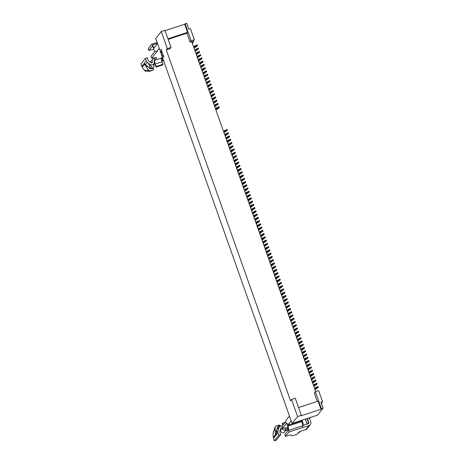 <?xml version="1.0" encoding="UTF-8"?>
<svg xmlns="http://www.w3.org/2000/svg" width="464" height="464" viewBox="0 0 464 464"><rect width="100%" height="100%" fill="white"/><g stroke="black" fill="none" stroke-linecap="round" stroke-linejoin="round"><path stroke-width="0.7" d="M185.078 23.734L191.127 40.815L194.37 39.747L190.431 28.635L188.813 29.162L186.696 23.2L184.672 24.238L165.08 30.67M301.298 415.35L295.249 398.269L291.578 399.475L290.528 400.792L166.286 49.938L169.963 48.732L171.007 47.415L164.958 30.334L161.281 31.54L155.759 38.471L292.1 423.487L317.515 415.147L323.037 408.216L320.926 402.247L322.55 401.72L318.611 390.601L315.369 391.668L321.419 408.749L321.013 409.254L300.898 415.854L301.298 415.35L297.621 416.556L292.1 423.487M151.699 58.203L151.026 56.306L151.699 58.203L157.366 51.098L156.826 51.278A2.32 2.262 -141.4 0 1 154.245 47.659L157.545 43.517M309.279 417.849L310.735 421.944A2.9 2.825 -141.4 0 1 308.989 425.546L302.621 427.524A4.054 0.766 71.8 0 0 302.609 425.824L301.832 421.532A2.03 0.383 71.8 0 1 301.832 420.68L302.447 420.088M153.77 49.196A4.634 0.557 -19.5 0 0 150.545 50.013L148.857 50.419L152.204 46.22A2.03 0.383 71.8 0 1 152.244 46.191A2.03 0.383 71.8 0 1 152.615 46.551L153.816 48.552M163.351 59.914L162.644 60.152L161.971 58.249L162.678 58.017M300.109 431.445A3.19 3.109 -141.4 0 1 298.915 432.175L299.274 431.717L305.764 429.589A2.9 2.825 -141.4 0 0 307.069 428.684L310.294 424.635M291.148 420.807L288.04 425.21A2.03 0.383 -108.2 0 0 288.045 426.056L288.823 430.348A4.054 0.766 71.8 0 1 288.834 432.048L285.488 436.247L287.175 435.841A4.634 0.557 160.5 0 1 290.847 435.046L292.326 435.725L293.242 435.528L297.296 434.2L298.108 433.185A3.19 3.109 -141.4 0 0 299.541 432.193L300.144 431.433M302.557 425.534L308.316 423.644A0.87 0.847 38.6 0 0 308.873 423.006L307.04 423.91L305.353 419.137M284.832 434.397L288.161 430.151A2.03 0.383 -108.2 0 0 288.156 429.299L287.378 425.007A4.054 0.766 71.8 0 1 287.257 423.794M163.589 60.587L161.837 61.161L161.165 59.264L161.971 58.249M162.644 60.152L161.837 61.161M154.094 47.873L152.36 44.991A4.054 0.766 -108.2 0 0 151.612 44.26A4.054 0.766 -108.2 0 0 151.531 44.324L148.202 48.569M309.529 418.54L310.248 417.53M309.308 417.925L310.277 417.606M307.388 418.47L308.873 423.006M303.752 425.146L302.284 421.01M306.971 418.603L308.635 423.307M288.747 423.818A2.32 2.262 -141.4 0 1 286.172 420.204L289.472 416.063M151.687 58.238L156.704 57.617M161.304 59.09A2.9 0.545 71.8 0 1 161.339 58.139L162.296 56.933M155.289 63.991L156.258 66.474L156.084 67.123L162.841 64.902L163.015 64.258L162.046 61.776L155.289 63.991A2.9 0.545 71.8 0 1 154.576 60.355L154.761 60.123A0.858 0.835 38.6 0 0 154.245 61.19L154.135 63.348L153.265 64.392C152.03 65.105 150.881 65.07 149.814 64.287L147.413 62.396A3.474 3.387 -141.4 0 1 146.259 60.796L145.394 58.354L147.291 57.733L148.155 60.175A1.45 1.409 38.6 0 0 148.631 60.842L151.038 62.733A0.858 0.835 38.6 0 0 152.354 61.811A2.888 2.813 -141.4 0 1 154.089 58.226L154.761 60.123L156.722 57.669M282.106 426.457L282.75 428.342L287.761 427.721M161.339 58.139L154.576 60.355L154.199 60.83M156.084 67.123L155.115 64.641A4.924 0.928 -108.2 0 1 154.39 62.495M282.889 425.407L282.228 423.342L282.611 423.29L283.173 425.047M154.089 58.226L154.332 57.919M282.385 426.039L281.259 425.83L279.253 426.718L277.89 430.853A3.474 3.387 38.6 0 0 277.994 432.796L278.858 435.238L274.421 440.8L276.312 440.179L280.749 434.617L279.885 432.175A1.45 1.409 -141.4 0 1 279.844 431.363L280.546 428.458A0.858 0.835 -141.4 0 1 282.176 428.411A2.888 2.813 38.6 0 0 285.824 430.227L287.779 427.773M288.202 429.618L285.638 430.459L285.395 428.023M162.046 61.776A2.9 0.545 71.8 0 1 161.698 60.772M285.702 421.875L282.089 426.41M282.762 428.307L286.63 423.458M151.026 56.306L155.127 51.168M150.481 62.292A2.888 2.813 -141.4 0 1 150.933 61.451L152.789 59.125M153.265 64.392L153.735 66.161A1.74 1.694 -141.4 0 1 152.569 68.353A2.668 2.598 -141.4 0 1 150.266 67.848L149.982 68.202L148.074 66.7L146.16 66.781L144.49 64.334L142.233 67.164A3.474 3.387 -141.4 0 1 141.827 66.358L140.963 63.916L145.394 58.354M153.474 67.773L153.19 68.127A1.74 1.694 -141.4 0 1 152.285 68.707A2.668 2.598 -141.4 0 1 149.982 68.202M144.084 63.527A3.474 3.387 38.6 0 0 144.49 64.334L145.557 64.722L145.07 64.264A3.474 3.387 -141.4 0 1 144.403 63.121L141.827 66.358M147.413 62.396L145.557 64.722L148.074 66.7M148.613 63.342L150.266 67.848M153.01 68.318L153.538 69.803L150.643 70.754A2.03 1.978 -141.4 0 1 148.318 69.948L146.16 66.781M153.538 69.803L150.359 71.108A2.03 1.978 -141.4 0 1 148.033 70.302L144.374 70.308L142.233 67.164M148.996 67.425L149.971 68.858L150.713 68.614M146.148 71.212A2.03 1.978 -141.4 0 1 144.374 70.308M149.449 68.092L149.773 68.04M149.814 64.287L152.569 68.353L152.285 68.707M285.638 430.459L283.968 432.552A2.888 2.813 38.6 0 1 280.32 430.737L280.128 430.192M278.591 427.941L279.113 425.714A2.668 2.598 38.6 0 0 278.098 426.48L277.814 426.834A2.668 2.598 38.6 0 0 277.333 427.82L276.77 430.134L275.396 431.729L275.657 434.913A3.474 3.387 38.6 0 0 275.813 435.528L273.557 438.358L274.421 440.8M277.153 428.562L277.344 427.762M279.531 425.598L279.316 424.995L276.422 425.946A2.03 1.978 38.6 0 0 275.094 427.953L275.396 431.729M275.506 426.578L275.227 426.932A2.03 1.978 38.6 0 0 274.81 428.307L273.07 433.736L273.371 437.482A3.474 3.387 38.6 0 0 273.557 438.358M277.994 432.796L276.138 435.122A3.474 3.387 38.6 0 1 275.964 434.379L276.77 430.134M278.243 429.397L277.611 427.466L277.333 427.82M278.098 426.48A2.668 2.598 38.6 0 0 277.611 427.466M285.151 428.33A0.858 0.835 -141.4 0 1 284.328 428.168M278.858 435.238L280.749 434.617M280.749 425.882A1.74 1.694 38.6 0 0 279.113 425.714M280.291 429.507L280.32 430.737M273.18 432.918A2.03 1.978 38.6 0 0 273.07 433.736M285.348 422.321L282.228 423.342M285.273 422.42L282.611 423.29M215.893 109.916L218.631 108.269L219.275 107.462L218.985 106.645L215.366 108.431L214.501 105.989L218.121 104.209L214.739 106.662M193.998 48.094L196.736 46.452L197.38 45.64L197.096 44.828L193.476 46.615L191.702 41.598L190.078 42.131L186.911 33.182L168.148 39.341M197.38 45.64L193.761 47.427L194.625 49.868L195.17 49.689L195.454 50.501L194.915 50.68L195.779 53.122L196.318 52.942L196.608 53.754L196.069 53.934L196.933 56.376L197.473 56.196L197.763 57.008L197.217 57.188L198.082 59.63L198.627 59.45L198.911 60.262L198.372 60.442L199.236 62.884L199.775 62.704L200.065 63.516L199.526 63.696L200.39 66.137L200.929 65.958L201.219 66.77L200.674 66.949L201.538 69.391L202.084 69.211L202.368 70.023L201.828 70.203L202.693 72.639L203.232 72.465L203.522 73.277L202.983 73.457L203.847 75.893L204.386 75.719L204.676 76.531L204.131 76.711L204.995 79.147L205.54 78.973L205.825 79.785L205.285 79.965L206.149 82.401L206.689 82.227L206.979 83.039L206.439 83.218L207.304 85.654L207.843 85.48L208.127 86.292L207.588 86.472L208.452 88.908L208.991 88.734L209.281 89.546L208.742 89.726L209.606 92.162L210.146 91.988L210.436 92.8L209.896 92.98L210.76 95.416L211.3 95.242L211.584 96.054L211.045 96.234L211.909 98.67L212.448 98.496L212.738 99.308L212.199 99.487L213.063 101.923L213.602 101.749L213.892 102.561L213.347 102.735L214.211 105.177L214.757 105.003L215.041 105.815M314.981 389.731L318.362 387.272L318.072 386.46L314.453 388.246L313.589 385.804L317.208 384.018L313.826 386.477M317.208 384.018L316.924 383.206L313.304 384.992L312.44 382.551L316.059 380.764L312.672 383.223M316.059 380.764L315.769 379.952L312.15 381.739L311.286 379.297L314.905 377.51L311.524 379.97M314.905 377.51L314.615 376.698L310.996 378.485L310.132 376.043L313.751 374.257L310.37 376.716M313.751 374.257L313.467 373.445L309.848 375.231L308.983 372.789L312.603 371.009L309.215 373.462M312.603 371.009L312.313 370.191L308.693 371.977L307.829 369.535L311.448 367.755L308.067 370.208M311.448 367.755L311.158 366.937L307.539 368.723L306.675 366.282L310.294 364.501L306.913 366.954M310.294 364.501L310.01 363.683L306.391 365.47L305.527 363.028L309.146 361.247L305.759 363.701M309.146 361.247L308.856 360.429L305.237 362.216L304.372 359.774L307.992 357.993L304.61 360.447M307.992 357.993L307.702 357.176L304.082 358.962L303.218 356.52L306.837 354.74L303.456 357.193M306.837 354.74L306.553 353.922L302.934 355.708L302.07 353.272L305.689 351.486L302.308 353.939M305.689 351.486L305.399 350.668L301.78 352.454L300.916 350.018L304.535 348.232L301.153 350.685M304.535 348.232L304.245 347.414L300.626 349.201L299.761 346.765L303.381 344.978L299.999 347.432M303.381 344.978L303.096 344.16L299.477 345.947L298.613 343.511L302.232 341.724L298.851 344.178M302.232 341.724L301.942 340.912L298.323 342.693L297.459 340.257L301.078 338.471L297.697 340.924M301.078 338.471L300.788 337.659L297.169 339.439L296.305 337.003L299.924 335.217L296.542 337.67M299.924 335.217L299.64 334.405L296.02 336.185L295.156 333.749L298.775 331.963L295.394 334.416M298.775 331.963L298.485 331.151L294.866 332.932L294.002 330.496L297.621 328.709L294.24 331.163M297.621 328.709L297.331 327.897L293.712 329.678L292.848 327.242L296.467 325.455L293.086 327.909M296.467 325.455L296.183 324.643L292.564 326.424L291.699 323.988L295.319 322.202L291.937 324.655M295.319 322.202L295.029 321.39L291.409 323.17L290.545 320.734L294.164 318.948L290.783 321.401M294.164 318.948L293.874 318.136L290.255 319.922L289.391 317.48L293.016 315.694L289.629 318.147M293.016 315.694L292.726 314.882L289.107 316.668L288.243 314.227L291.862 312.44L288.48 314.894M291.862 312.44L291.572 311.628L287.953 313.415L287.088 310.973L290.708 309.186L287.326 311.64M290.708 309.186L290.423 308.374L286.804 310.161L285.94 307.719L289.559 305.933L286.172 308.386M289.559 305.933L289.269 305.121L285.65 306.907L284.786 304.465L288.405 302.679L285.024 305.132M288.405 302.679L288.115 301.867L284.496 303.653L283.632 301.211L287.251 299.425L283.869 301.878M287.251 299.425L286.967 298.613L283.347 300.399L282.483 297.958L286.102 296.171L282.715 298.625M286.102 296.171L285.812 295.359L282.193 297.146L281.329 294.704L284.948 292.917L281.567 295.371M284.948 292.917L284.658 292.105L281.039 293.892L280.175 291.45L283.794 289.664L280.413 292.117M283.794 289.664L283.51 288.852L279.891 290.638L279.026 288.196L282.646 286.41L279.258 288.863M282.646 286.41L282.356 285.598L278.736 287.384L277.872 284.942L281.491 283.156L278.11 285.609M281.491 283.156L281.201 282.344L277.582 284.13L276.718 281.689L280.337 279.902L276.956 282.356M280.337 279.902L280.053 279.09L276.434 280.877L275.57 278.435L279.189 276.648L275.807 279.102M279.189 276.648L278.899 275.836L275.28 277.623L274.415 275.181L278.035 273.395L274.653 275.848M278.035 273.395L277.745 272.583L274.125 274.369L273.261 271.927L276.88 270.141L273.499 272.6M276.88 270.141L276.596 269.329L272.977 271.115L272.113 268.673L275.732 266.887L272.351 269.346M275.732 266.887L275.442 266.075L271.823 267.861L270.959 265.42L274.578 263.633L271.196 266.092M274.578 263.633L274.288 262.821L270.669 264.608L269.804 262.166L273.424 260.379L270.042 262.839M273.424 260.379L273.139 259.567L269.52 261.354L268.656 258.912L272.275 257.126L268.894 259.585M272.275 257.126L271.985 256.314L268.366 258.1L267.502 255.658L271.121 253.872L267.74 256.331M271.121 253.872L270.831 253.06L267.212 254.846L266.348 252.404L269.967 250.618L266.585 253.077M269.967 250.618L269.683 249.806L266.063 251.592L265.199 249.151L268.818 247.364L265.437 249.823M268.818 247.364L268.528 246.552L264.909 248.339L264.045 245.897L267.664 244.116L264.283 246.57M267.664 244.116L267.38 243.298L263.755 245.085L262.897 242.643L266.516 240.862L263.129 243.316M266.516 240.862L266.226 240.045L262.607 241.831L261.742 239.389L265.362 237.609L261.98 240.062M265.362 237.609L265.072 236.791L261.452 238.577L260.588 236.135L264.207 234.355L260.826 236.808M264.207 234.355L263.923 233.537L260.304 235.323L259.44 232.882L263.059 231.101L259.672 233.554M263.059 231.101L262.769 230.283L259.15 232.07L258.286 229.628L261.905 227.847L258.523 230.301M261.905 227.847L261.615 227.029L257.996 228.816L257.131 226.38L260.751 224.593L257.369 227.047M260.751 224.593L260.466 223.776L256.847 225.562L255.983 223.126L259.602 221.34L256.215 223.793M259.602 221.34L259.312 220.522L255.693 222.308L254.829 219.872L258.448 218.086L255.067 220.539M258.448 218.086L258.158 217.268L254.539 219.054L253.675 216.618L257.294 214.832L253.912 217.285M257.294 214.832L257.01 214.02L253.39 215.801L252.526 213.365L256.145 211.578L252.758 214.032M256.145 211.578L255.855 210.766L252.236 212.547L251.372 210.111L254.991 208.324L251.61 210.778M254.991 208.324L254.701 207.512L251.082 209.293L250.218 206.857L253.837 205.071L250.456 207.524M253.837 205.071L253.553 204.259L249.934 206.039L249.069 203.603L252.689 201.817L249.307 204.27M252.689 201.817L252.399 201.005L248.779 202.785L247.915 200.349L251.534 198.563L248.153 201.016M251.534 198.563L251.244 197.751L247.625 199.532L246.761 197.096L250.38 195.309L246.999 197.763M250.38 195.309L250.096 194.497L246.477 196.278L245.613 193.842L249.232 192.055L245.85 194.509M249.232 192.055L248.942 191.243L245.323 193.03L244.458 190.588L248.078 188.802L244.696 191.255M248.078 188.802L247.788 187.99L244.168 189.776L243.304 187.334L246.923 185.548L243.542 188.001M246.923 185.548L246.639 184.736L243.02 186.522L242.156 184.08L245.775 182.294L242.394 184.747M245.775 182.294L245.485 181.482L241.866 183.268L241.002 180.827L244.621 179.04L241.239 181.494M244.621 179.04L244.331 178.228L240.712 180.015L239.847 177.573L243.467 175.786L240.085 178.24M243.467 175.786L243.182 174.974L239.563 176.761L238.699 174.319L242.318 172.533L238.937 174.986M242.318 172.533L242.028 171.721L238.409 173.507L237.545 171.065L241.164 169.279L237.783 171.732M241.164 169.279L240.88 168.467L237.261 170.253L236.396 167.811L240.016 166.025L236.628 168.478M240.016 166.025L239.726 165.213L236.106 166.999L235.242 164.558L238.861 162.771L235.48 165.225M238.861 162.771L238.571 161.959L234.952 163.746L234.088 161.304L237.707 159.517L234.326 161.971M237.707 159.517L237.423 158.705L233.804 160.492L232.94 158.05L236.559 156.264L233.172 158.717M236.559 156.264L236.269 155.452L232.65 157.238L231.785 154.796L235.405 153.01L232.023 155.463M235.405 153.01L235.115 152.198L231.495 153.984L230.631 151.542L234.25 149.756L230.869 152.209M234.25 149.756L233.966 148.944L230.347 150.73L229.483 148.289L233.102 146.502L229.715 148.956M233.102 146.502L232.812 145.69L229.193 147.477L228.329 145.035L231.948 143.248L228.566 145.708M231.948 143.248L231.658 142.436L228.039 144.223L227.174 141.781L230.794 139.995L227.412 142.454M230.794 139.995L230.509 139.183L226.89 140.969L226.026 138.527L229.645 136.741L226.264 139.2M229.645 136.741L229.355 135.929L225.736 137.715L224.872 135.273L228.491 133.487L225.11 135.946M228.491 133.487L228.201 132.675L224.582 134.461L223.718 132.02L227.337 130.233L223.955 132.692M227.337 130.233L227.053 129.421L223.433 131.208L215.656 109.243L219.275 107.462M315.636 391.581L314.743 389.058L318.362 387.272M315.369 391.668L314.319 392.979L317.301 401.395M298.538 407.549L318.136 401.122L321.013 409.254M191.127 40.815L190.078 42.131M184.672 24.238L187.555 32.37L186.911 33.182M187.555 32.37L167.956 38.802M194.37 39.747L192.514 42.073L193.598 41.719L192.311 43.332M171.007 47.415L167.33 48.621L166.286 49.938M323.037 408.216L321.419 408.749M321.54 403.982L321.778 403.692L321.471 403.79M321.297 403.291L322.55 401.72M321.529 402.996L321.778 403.692M193.349 41.029L193.598 41.719M192.902 35.6A2.575 0.481 71.8 0 1 194.016 38.756M161.281 31.54L167.33 48.621M291.578 399.475L297.621 416.556M161.426 54.468L163.914 57.217L161.031 49.085L161.426 54.468L163.821 56.962M161.17 49.48L161.53 54.433M195.153 51.347L198.534 48.894L198.244 48.082L195.17 49.689M198.534 48.894L195.454 50.501M196.307 54.601L199.688 52.148L199.398 51.336L196.318 52.942M199.688 52.148L196.608 53.754M197.455 57.855L200.837 55.402L200.552 54.59L197.473 56.196M200.837 55.402L197.763 57.008M198.609 61.109L201.991 58.655L201.701 57.843L198.627 59.45M201.991 58.655L198.911 60.262M199.764 64.363L203.145 61.909L202.855 61.097L199.775 62.704M203.145 61.909L200.065 63.516M200.912 67.616L204.293 65.163L204.009 64.351L200.929 65.958M204.293 65.163L201.219 66.77M202.066 70.87L205.448 68.417L205.158 67.605L202.084 69.211M205.448 68.417L202.368 70.023M203.215 74.124L206.602 71.671L206.312 70.859L203.232 72.465M206.602 71.671L203.522 73.277M204.369 77.378L207.75 74.924L207.466 74.112L204.386 75.719M207.75 74.924L204.676 76.531M205.523 80.632L208.904 78.178L208.614 77.366L205.54 78.973M208.904 78.178L205.825 79.785M206.671 83.885L210.059 81.432L209.769 80.62L206.689 82.227M210.059 81.432L206.979 83.039M207.826 87.139L211.207 84.686L210.923 83.874L207.843 85.48M211.207 84.686L208.127 86.292M208.98 90.393L212.361 87.94L212.071 87.128L208.991 88.734M212.361 87.94L209.281 89.546M210.128 93.647L213.515 91.193L213.225 90.376L210.146 91.988M213.515 91.193L210.436 92.8M211.282 96.901L214.664 94.447L214.38 93.629L211.3 95.242M214.664 94.447L211.584 96.054M212.437 100.154L215.818 97.701L215.528 96.883L212.448 98.496M215.818 97.701L212.738 99.308M213.585 103.408L216.972 100.955L216.682 100.137L213.602 101.749M216.972 100.955L213.892 102.561M218.121 104.209L217.831 103.391L214.757 105.003M163.015 64.258L156.258 66.474M159.227 48.262L156.826 51.278M302.621 427.524L288.834 432.048M308.989 425.546L305.764 429.589M298.915 432.175L298.108 433.185M302.25 420.912L302.076 420.407M152.36 44.991L157.47 43.314M148.857 50.419L148.184 48.517M284.815 434.35L285.488 436.247M152.354 61.811L151.473 62.913M144.403 63.121L146.259 60.796M144.536 63.44L144.171 63.748M148.318 69.948L148.033 70.302M144.814 63.928L144.263 63.945M145.07 64.264L144.379 64.154M150.643 70.754L150.359 71.108M282.176 428.411L280.598 430.383M273.371 437.482L277.89 430.853M275.094 427.953L274.81 428.307M276.138 435.122L275.813 435.528M276.039 434.803L275.761 435.365M275.941 433.805L275.657 434.913M275.964 434.379L275.691 435.093M314.992 388.066L315.282 388.884M194.016 46.435L194.306 47.247M215.905 108.257L216.195 109.069M223.973 131.028L224.263 131.846M225.127 134.282L225.411 135.099M226.275 137.535L226.565 138.353M227.43 140.789L227.72 141.607M228.584 144.043L228.868 144.861M229.732 147.297L230.022 148.115M230.886 150.551L231.171 151.368M232.035 153.804L232.325 154.616M233.189 157.058L233.479 157.87M234.343 160.312L234.627 161.124M235.492 163.566L235.782 164.378M236.646 166.82L236.936 167.632M237.8 170.073L238.084 170.885M238.948 173.327L239.238 174.139M240.103 176.581L240.393 177.393M241.257 179.835L241.541 180.647M242.405 183.089L242.695 183.901M243.559 186.342L243.849 187.154M244.714 189.596L244.998 190.408M245.862 192.85L246.152 193.662M247.016 196.104L247.306 196.916M248.17 199.358L248.455 200.17M249.319 202.611L249.609 203.423M250.473 205.865L250.763 206.677M251.627 209.119L251.911 209.931M252.776 212.373L253.066 213.185M253.93 215.627L254.22 216.439M255.084 218.88L255.368 219.692M256.232 222.134L256.522 222.946M257.387 225.388L257.671 226.2M258.535 228.642L258.825 229.454M259.689 231.896L259.979 232.708M260.843 235.149L261.128 235.961M261.992 238.403L262.282 239.215M263.146 241.657L263.436 242.469M264.3 244.911L264.584 245.723M265.449 248.159L265.739 248.977M266.603 251.413L266.893 252.23M267.757 254.666L268.041 255.484M268.905 257.92L269.195 258.738M270.06 261.174L270.35 261.992M271.214 264.428L271.498 265.246M272.362 267.682L272.652 268.499M273.516 270.935L273.806 271.753M274.671 274.189L274.955 275.007M275.819 277.443L276.109 278.255M276.973 280.697L277.263 281.509M278.127 283.951L278.412 284.763M279.276 287.204L279.566 288.016M280.43 290.458L280.72 291.27M281.578 293.712L281.868 294.524M282.733 296.966L283.023 297.778M283.887 300.22L284.171 301.032M285.035 303.473L285.325 304.285M286.189 306.727L286.479 307.539M287.344 309.981L287.628 310.793M288.492 313.235L288.782 314.047M289.646 316.489L289.936 317.301M290.8 319.742L291.085 320.554M291.949 322.996L292.239 323.808M293.103 326.25L293.393 327.062M294.257 329.504L294.541 330.316M295.406 332.758L295.696 333.57M296.56 336.011L296.85 336.823M297.714 339.265L297.998 340.077M298.862 342.519L299.152 343.331M300.017 345.773L300.307 346.585M301.171 349.027L301.455 349.839M302.319 352.28L302.609 353.092M303.473 355.534L303.763 356.346M304.628 358.788L304.912 359.6M305.776 362.042L306.066 362.854M306.93 365.296L307.214 366.108M308.079 368.549L308.369 369.361M309.233 371.803L309.523 372.615M310.387 375.051L310.671 375.869M311.535 378.305L311.825 379.123M312.69 381.559L312.98 382.377M313.844 384.813L314.128 385.63M315.619 387.788L315.903 388.606M315.978 387.336L316.268 388.148M317.533 386.64L317.823 387.452M194.636 46.156L194.926 46.968M195.002 45.704L195.286 46.516M196.556 45.002L196.84 45.82M195.791 49.41L196.075 50.222M196.15 48.958L196.44 49.77M197.705 48.256L197.995 49.074M196.939 52.664L197.229 53.476M197.304 52.212L197.594 53.024M198.859 51.51L199.149 52.328M198.093 55.918L198.383 56.73M198.459 55.46L198.743 56.277M200.007 54.764L200.297 55.581M199.247 59.172L199.532 59.984M199.607 58.713L199.897 59.531M201.161 58.017L201.451 58.835M200.396 62.425L200.686 63.237M200.761 61.967L201.051 62.785M202.316 61.271L202.6 62.089M201.55 65.679L201.84 66.491M201.915 65.221L202.2 66.039M203.464 64.525L203.754 65.343M202.704 68.933L202.988 69.745M203.064 68.475L203.354 69.293M204.618 67.779L204.908 68.597M203.853 72.187L204.143 72.999M204.218 71.729L204.508 72.546M205.772 71.033L206.057 71.845M205.007 75.441L205.297 76.253M205.372 74.982L205.656 75.8M206.921 74.286L207.211 75.098M206.161 78.694L206.445 79.506M206.521 78.236L206.811 79.054M208.075 77.54L208.365 78.352M207.309 81.948L207.599 82.76M207.675 81.49L207.965 82.308M209.229 80.794L209.513 81.606M208.464 85.202L208.754 86.014M208.829 84.744L209.113 85.556M210.378 84.048L210.668 84.86M209.618 88.456L209.902 89.268M209.977 87.998L210.267 88.81M211.532 87.302L211.822 88.114M210.766 91.71L211.056 92.522M211.132 91.251L211.416 92.063M212.686 90.555L212.97 91.367M211.92 94.963L212.21 95.775M212.28 94.505L212.57 95.317M213.834 93.809L214.124 94.621M213.075 98.217L213.359 99.029M213.434 97.759L213.724 98.571M214.989 97.063L215.279 97.875M214.223 101.471L214.513 102.283M214.588 101.013L214.873 101.825M216.143 100.317L216.427 101.129M215.377 104.725L215.667 105.537M215.737 104.267L216.027 105.079M217.291 103.571L217.581 104.383M216.531 107.979L216.816 108.791M216.891 107.52L217.181 108.332M218.445 106.824L218.735 107.636M224.593 130.749L224.883 131.567M224.959 130.297L225.243 131.109M226.507 129.601L226.797 130.413M225.748 134.003L226.032 134.821M226.107 133.551L226.397 134.363M227.662 132.855L227.952 133.667M226.896 137.257L227.186 138.075M227.261 136.805L227.551 137.617M228.816 136.109L229.1 136.921M228.05 140.511L228.34 141.329M228.416 140.058L228.7 140.87M229.964 139.362L230.254 140.174M229.204 143.765L229.489 144.582M229.564 143.312L229.854 144.124M231.118 142.616L231.408 143.428M230.353 147.018L230.643 147.83M230.718 146.566L231.008 147.378M232.273 145.87L232.557 146.682M231.507 150.272L231.797 151.084M231.872 149.82L232.157 150.632M233.421 149.124L233.711 149.936M232.661 153.526L232.945 154.338M233.021 153.074L233.311 153.886M234.575 152.378L234.865 153.19M233.81 156.78L234.1 157.592M234.175 156.327L234.465 157.139M235.729 155.631L236.014 156.443M234.964 160.034L235.254 160.846M235.323 159.581L235.613 160.393M236.878 158.885L237.168 159.697M236.118 163.287L236.402 164.099M236.478 162.835L236.768 163.647M238.032 162.139L238.322 162.951M237.266 166.541L237.556 167.353M237.632 166.089L237.916 166.901M239.186 165.387L239.47 166.205M238.421 169.795L238.711 170.607M238.78 169.343L239.07 170.155M240.335 168.641L240.625 169.459M239.575 173.049L239.859 173.861M239.934 172.596L240.224 173.408M241.489 171.895L241.779 172.712M240.723 176.303L241.013 177.115M241.089 175.85L241.373 176.662M242.643 175.148L242.927 175.966M241.877 179.556L242.162 180.368M242.237 179.098L242.527 179.916M243.791 178.402L244.081 179.22M243.026 182.81L243.316 183.622M243.391 182.352L243.681 183.17M244.946 181.656L245.236 182.474M244.18 186.064L244.47 186.876M244.545 185.606L244.83 186.424M246.1 184.91L246.384 185.728M245.334 189.318L245.618 190.13M245.694 188.86L245.984 189.677M247.248 188.164L247.538 188.981M246.483 192.572L246.773 193.384M246.848 192.113L247.138 192.931M248.402 191.417L248.692 192.235M247.637 195.825L247.927 196.637M248.002 195.367L248.286 196.185M249.557 194.671L249.841 195.489M248.791 199.079L249.075 199.891M249.151 198.621L249.441 199.439M250.705 197.925L250.995 198.737M249.939 202.333L250.229 203.145M250.305 201.875L250.595 202.693M251.859 201.179L252.143 201.991M251.094 205.587L251.384 206.399M251.459 205.129L251.743 205.946M253.008 204.433L253.298 205.245M252.248 208.841L252.532 209.653M252.607 208.382L252.897 209.2M254.162 207.686L254.452 208.498M253.396 212.094L253.686 212.906M253.762 211.636L254.052 212.448M255.316 210.94L255.6 211.752M254.55 215.348L254.84 216.16M254.916 214.89L255.2 215.702M256.464 214.194L256.754 215.006M255.705 218.602L255.989 219.414M256.064 218.144L256.354 218.956M257.619 217.448L257.909 218.26M256.853 221.856L257.143 222.668M257.218 221.398L257.508 222.21M258.773 220.702L259.057 221.514M258.007 225.11L258.297 225.922M258.373 224.651L258.657 225.463M259.921 223.955L260.211 224.767M259.161 228.363L259.446 229.175M259.521 227.905L259.811 228.717M261.075 227.209L261.365 228.021M260.31 231.617L260.6 232.429M260.675 231.159L260.959 231.971M262.23 230.463L262.514 231.275M261.464 234.871L261.754 235.683M261.824 234.413L262.114 235.225M263.378 233.717L263.668 234.529M262.618 238.125L262.902 238.937M262.978 237.667L263.268 238.479M264.532 236.971L264.822 237.783M263.767 241.373L264.057 242.191M264.132 240.92L264.416 241.732M265.686 240.224L265.971 241.036M264.921 244.627L265.211 245.444M265.28 244.174L265.57 244.986M266.835 243.478L267.125 244.29M266.075 247.88L266.359 248.698M266.435 247.428L266.725 248.24M267.989 246.732L268.279 247.544M267.223 251.134L267.513 251.952M267.589 250.682L267.873 251.494M269.143 249.986L269.427 250.798M268.378 254.388L268.662 255.206M268.737 253.936L269.027 254.748M270.292 253.24L270.582 254.052M269.526 257.642L269.816 258.46M269.891 257.189L270.181 258.001M271.446 256.493L271.736 257.305M270.68 260.896L270.97 261.713M271.046 260.443L271.33 261.255M272.6 259.747L272.884 260.559M271.834 264.149L272.119 264.967M272.194 263.697L272.484 264.509M273.748 263.001L274.038 263.813M272.983 267.403L273.273 268.221M273.348 266.951L273.638 267.763M274.903 266.255L275.187 267.067M274.137 270.657L274.427 271.475M274.502 270.205L274.787 271.017M276.051 269.509L276.341 270.321M275.291 273.911L275.575 274.723M275.651 273.458L275.941 274.27M277.205 272.762L277.495 273.574M276.44 277.165L276.73 277.977M276.805 276.712L277.095 277.524M278.359 276.016L278.644 276.828M277.594 280.418L277.884 281.23M277.959 279.966L278.243 280.778M279.508 279.27L279.798 280.082M278.748 283.672L279.032 284.484M279.108 283.22L279.398 284.032M280.662 282.524L280.952 283.336M279.896 286.926L280.186 287.738M280.262 286.474L280.552 287.286M281.816 285.778L282.1 286.59M281.051 290.18L281.341 290.992M281.416 289.727L281.7 290.539M282.965 289.031L283.255 289.843M282.205 293.434L282.489 294.246M282.564 292.981L282.854 293.793M284.119 292.279L284.409 293.097M283.353 296.687L283.643 297.499M283.719 296.235L284.009 297.047M285.273 295.533L285.557 296.351M284.507 299.941L284.797 300.753M284.873 299.489L285.157 300.301M286.421 298.787L286.711 299.605M285.662 303.195L285.946 304.007M286.021 302.743L286.311 303.555M287.576 302.041L287.866 302.859M286.81 306.449L287.1 307.261M287.175 305.991L287.46 306.808M288.73 305.295L289.014 306.112M287.964 309.703L288.254 310.515M288.324 309.244L288.614 310.062M289.878 308.548L290.168 309.366M289.118 312.956L289.403 313.768M289.478 312.498L289.768 313.316M291.032 311.802L291.322 312.62M290.267 316.21L290.557 317.022M290.632 315.752L290.916 316.57M292.187 315.056L292.471 315.874M291.421 319.464L291.711 320.276M291.781 319.006L292.071 319.824M293.335 318.31L293.625 319.128M292.569 322.718L292.859 323.53M292.935 322.26L293.225 323.077M294.489 321.564L294.779 322.381M293.724 325.972L294.014 326.784M294.089 325.513L294.373 326.331M295.643 324.817L295.928 325.629M294.878 329.225L295.162 330.037M295.237 328.767L295.527 329.585M296.792 328.071L297.082 328.883M296.026 332.479L296.316 333.291M296.392 332.021L296.682 332.839M297.946 331.325L298.236 332.137M297.18 335.733L297.47 336.545M297.546 335.275L297.83 336.093M299.1 334.579L299.384 335.391M298.335 338.987L298.619 339.799M298.694 338.529L298.984 339.341M300.249 337.833L300.539 338.645M299.483 342.241L299.773 343.053M299.848 341.782L300.138 342.594M301.403 341.086L301.687 341.898M300.637 345.494L300.927 346.306M301.003 345.036L301.287 345.848M302.551 344.34L302.841 345.152M301.791 348.748L302.076 349.56M302.151 348.29L302.441 349.102M303.705 347.594L303.995 348.406M302.94 352.002L303.23 352.814M303.305 351.544L303.595 352.356M304.86 350.848L305.144 351.66M304.094 355.256L304.384 356.068M304.459 354.798L304.744 355.61M306.008 354.102L306.298 354.914M305.248 358.51L305.532 359.322M305.608 358.051L305.898 358.863M307.162 357.355L307.452 358.167M306.397 361.763L306.687 362.575M306.762 361.305L307.052 362.117M308.316 360.609L308.601 361.421M307.551 365.017L307.841 365.829M307.916 364.559L308.2 365.371M309.465 363.863L309.755 364.675M308.705 368.265L308.989 369.083M309.065 367.813L309.355 368.625M310.619 367.117L310.909 367.929M309.853 371.519L310.143 372.337M310.219 371.067L310.503 371.879M311.773 370.371L312.057 371.183M311.008 374.773L311.298 375.591M311.367 374.32L311.657 375.132M312.922 373.624L313.212 374.436M312.162 378.027L312.446 378.844M312.521 377.574L312.811 378.386M314.076 376.878L314.366 377.69M313.31 381.28L313.6 382.098M313.676 380.828L313.96 381.64M315.23 380.132L315.514 380.944M314.464 384.534L314.754 385.352M314.824 384.082L315.114 384.894M316.378 383.386L316.668 384.198M188.691 131.463A2.61 2.54 -141.4 0 1 188.332 130.459M301.832 420.68L288.04 425.21M301.832 421.532L288.045 426.056M302.609 425.824L288.823 430.348M302.226 420.976L302.041 420.442M151.612 44.26L157.163 42.439M148.845 50.448L148.173 48.552M282.077 426.439L282.75 428.342M153.758 66.219L154.135 63.348M146.079 71.212L149.744 71.207M285.592 430.511L288.208 429.658M274.897 427.547L273.157 432.976M188.216 130.123L188.964 132.246M284.803 434.379L285.476 436.276"/></g></svg>
